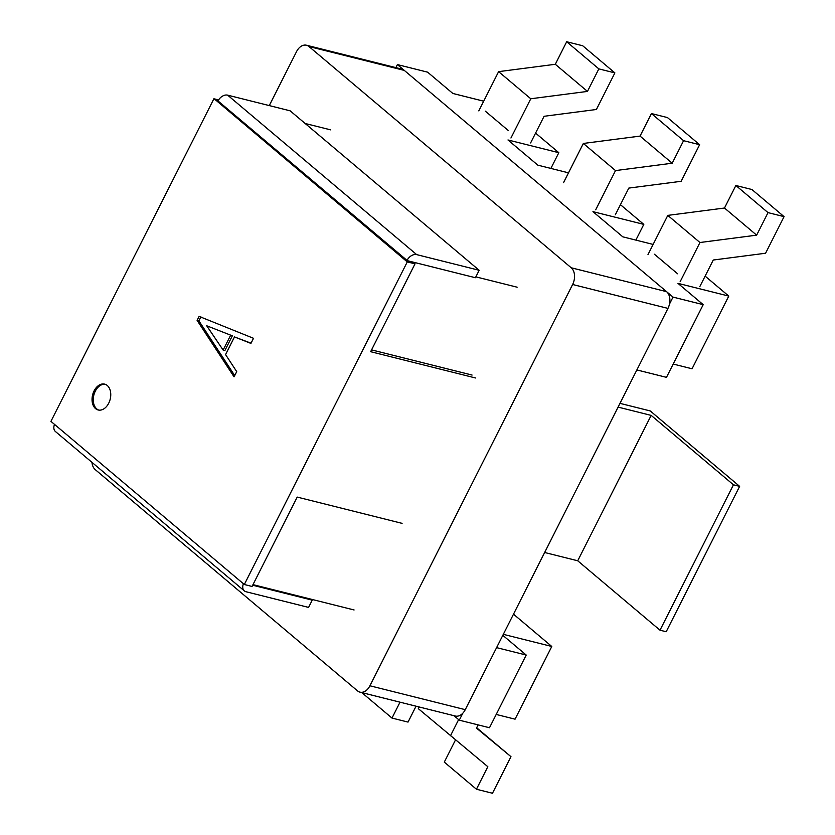 <?xml version="1.0" encoding="UTF-8"?>
<svg xmlns="http://www.w3.org/2000/svg" width="835" height="835" viewBox="0 0 835 835"><rect width="100%" height="100%" fill="white"/><g stroke="black" fill="none" stroke-linecap="round" stroke-linejoin="round"><path stroke-width="1.25" d="M305.151 123.486L330.639 129.863M475.856 276.855L517.136 287.198M252.984 584.636L354.092 609.967M234.708 375.562L198.887 320.838L200.911 316.841M197.102 320.389L199.116 316.402L253.516 338.3L250.928 343.415L234.489 336.923L225.565 354.593L236.722 371.638L234.05 376.836L197.102 320.389L198.887 320.838M251.043 343.195L234.489 336.923M223.133 350.063L224.918 350.502L232.339 335.816L206.704 325.765L223.133 350.063L230.554 335.378M232.339 335.816L206.704 325.765M107.256 385.488A13.318 9.049 104.1 0 1 109.552 401.291A13.318 9.049 104.1 0 1 98.165 409.975A13.318 9.049 104.1 0 1 92.622 394.851A13.318 9.049 104.1 0 1 104.646 384.131A13.318 9.049 104.1 0 1 107.256 385.488M405.173 260.123L407.282 261.898L415.026 263.839L412.918 262.065L475.418 277.721L479.175 270.289L290.142 110.825L227.642 95.159A8.371 5.824 -49.8 0 0 218.008 100.941L216.223 100.492L405.173 260.123L412.918 262.065M216.223 100.492L213.896 98.76L218.582 99.939M402.084 523.368L297.208 497.096L252.066 586.452L244.321 584.51L50.935 421.372L213.896 98.76M244.321 584.51L407.282 261.898M415.026 263.839L370.646 351.702L475.522 377.973M218.008 100.941L407.042 260.405A8.371 5.824 -49.8 0 1 416.675 254.623L479.175 270.289M407.042 260.405L405.257 259.956M252.692 585.22L312.238 600.146L311.121 599.206M243.434 583.759A8.371 5.824 130.2 0 0 244.342 590.888L55.434 431.528A8.371 5.824 -49.8 0 1 54.526 424.399M244.342 590.888A8.371 5.824 130.2 0 0 246.064 591.754L308.574 607.41L312.238 600.146M371.565 349.886L472.078 375.061M98.77 410.1A13.318 9.049 104.1 0 1 93.823 395.153A13.318 9.049 104.1 0 1 105.231 384.309M619.987 403.357L650.235 410.935L739.633 486.356L733.454 484.801L651.164 415.392L577.726 560.786L544.65 552.499M651.164 415.392L618.088 407.104M91.975 462.35A12.556 8.527 -75.9 0 0 95.221 469.604L357.516 690.869A12.556 8.527 -75.9 0 0 359.979 692.152L455.315 716.033A12.556 8.527 -75.9 0 0 465.262 709.666L667.958 308.386A12.556 8.527 -75.9 0 0 666.58 291.666L404.286 70.401A12.556 8.527 -75.9 0 0 401.833 69.117L306.487 45.236A12.556 8.527 -75.9 0 0 296.55 51.603L269.277 105.596M359.979 692.152A12.556 8.527 -75.9 0 0 369.915 685.785L572.622 284.495A12.556 8.527 -75.9 0 0 571.234 267.784L308.95 46.52A12.556 8.527 -75.9 0 0 306.487 45.236M733.454 484.801L660.005 630.195L666.194 631.74L739.633 486.356M660.005 630.195L577.726 560.786M503.307 634.329L551.789 646.478L515.059 719.175L496.199 714.447M453.979 715.699L459.292 720.177L489.487 727.744L526.207 655.047L502.816 635.32M673.198 364.05L692.058 368.778L728.778 296.081L677.936 283.336L703.206 304.65L673.01 297.093L397.397 64.587L427.583 72.154L452.852 93.468L483.684 101.192M653.127 244.436L622.816 236.837L592.954 211.652L643.806 224.385L635.863 240.104M550.881 168.419L558.824 152.701L507.972 139.967L537.834 165.153L568.51 172.835M485.323 111.159L508.202 130.458M654.41 254.226L677.602 273.786M728.778 296.081L705.126 276.124M620.436 204.679L643.806 224.385M558.824 152.701L535.579 133.099M496.595 647.636L526.207 655.047M459.292 720.177L462.82 713.194M636.865 369.936L666.476 377.347L703.206 304.65M669.482 304.076L673.01 297.093M551.789 646.478L513.494 614.174M397.397 64.587L395.863 67.625M419.16 706.974L418.314 708.654L487.828 766.697L476.441 789.232L492.483 793.25L510.968 756.656L476.493 728.12L478.121 724.895M455.492 739.935L444.293 762.104L476.441 789.232M476.67 727.755L510.968 756.656M458.624 719.624L450.472 735.781M680.128 281.739L699.949 242.515L667.791 215.388L724.488 208.03L735.875 185.495L751.907 189.514L784.065 216.641L765.58 253.235L713.257 260.029L699.793 286.666M699.949 242.515L756.646 235.157L724.488 208.03M756.646 235.157L768.023 212.622L735.875 185.495M768.023 212.622L784.065 216.641M647.981 254.623L667.791 215.388M400.017 702.183L391.991 718.069L408.033 722.087L416.049 706.201M361.816 692.612L391.991 718.069M595.689 209.815L615.51 170.58L583.352 143.453L640.048 136.095L651.425 113.56L667.468 117.578L699.626 144.705L681.141 181.299L628.807 188.094L615.353 214.741M615.51 170.58L672.196 163.222L640.048 136.095M672.196 163.222L683.583 140.687L651.425 113.56M683.583 140.687L699.626 144.705M563.531 182.688L583.352 143.453M510.947 138.005L530.768 98.77L498.61 71.643L555.306 64.285L566.683 41.75L582.726 45.768L614.884 72.895L596.399 109.489L544.076 116.284L530.611 142.931M530.768 98.77L587.464 91.412L555.306 64.285M587.464 91.412L598.841 68.877L566.683 41.75M598.841 68.877L614.884 72.895M478.799 110.878L498.61 71.643M416.675 254.623L227.642 95.159M369.915 685.785L465.262 709.666M572.622 284.495L667.958 308.386M308.95 46.52L404.286 70.401M571.234 267.784L666.58 291.666"/></g></svg>
